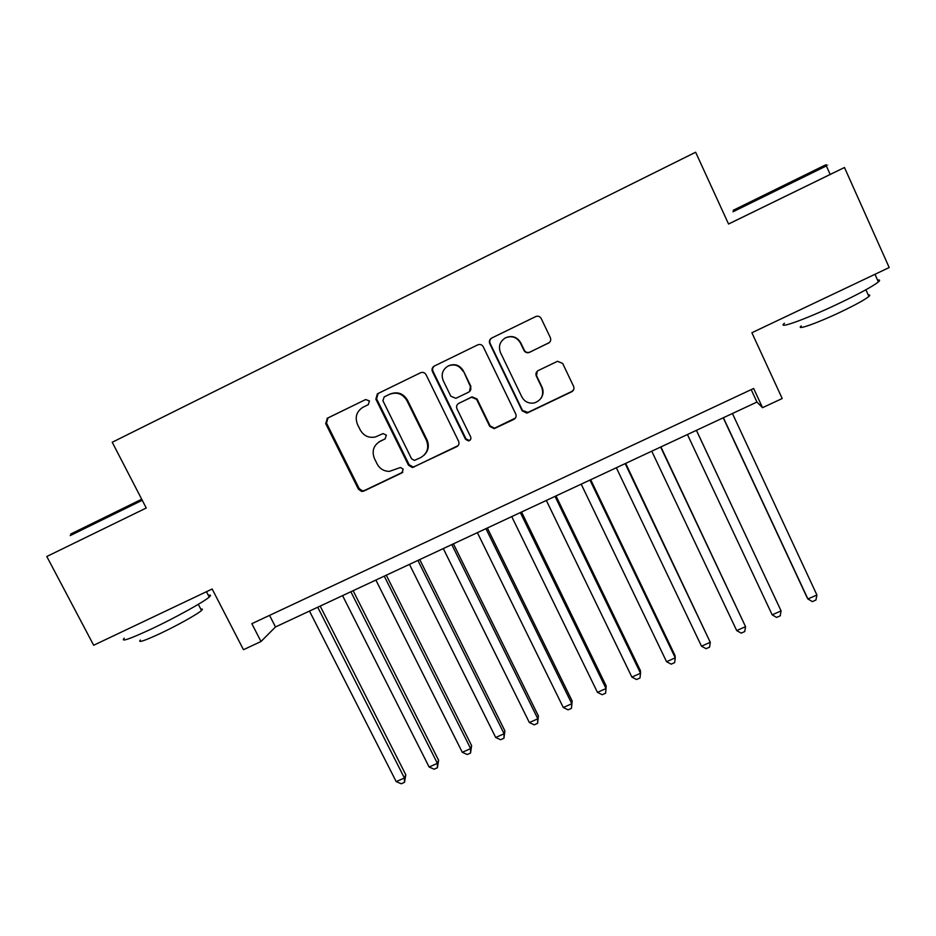 <?xml version="1.0" encoding="UTF-8"?>
<svg xmlns="http://www.w3.org/2000/svg" width="936" height="936" viewBox="0 0 936 936"><rect width="100%" height="100%" fill="white"/><g stroke="black" fill="none" stroke-linecap="round" stroke-linejoin="round"><path stroke-width="1.4" d="M369.427 400.9L365.625 399.555L327.425 418.181L325.681 423.599L358.418 489.177L361.624 491.435L363.8 491.084L401.918 472.879L403.182 469.123L400.444 467.509L389.376 471.37C383.912 471.299 379.829 468.831 377.149 463.999L374.435 458.523C371.604 451.105 373.511 445.36 380.145 441.289L385.094 438.89L386.357 435.111L382.988 433.59L375.523 436.936C368.866 438.27 363.776 435.965 360.266 429.998L357.529 424.499C354.732 417.292 356.476 411.583 362.758 407.371L368.281 404.668L369.427 400.9M548.402 343.219C550.555 341.886 551.21 340.025 550.345 337.627L541.23 318.556C539.908 316.368 538.06 315.713 535.673 316.59L491.505 338.142C489.481 339.499 488.896 341.336 489.762 343.641L522.194 410.857L526.793 413.104L527.693 412.799L571.615 391.821C573.78 390.511 574.435 388.662 573.569 386.287L562.653 363.414L557.528 361.296L538.247 370.551C536.094 371.873 535.45 373.71 536.316 376.096L541.745 387.399C544.167 394.875 541.733 400.046 534.468 402.901C528.887 403.861 524.686 401.872 521.867 396.934L500.514 352.65C498.198 346.378 499.836 341.453 505.428 337.861C511.816 335.392 516.812 337.089 520.428 342.985L523.985 350.403C525.236 352.498 527.015 353.176 529.32 352.451L549.467 342.482M46.8 556.499L146.25 508.002L46.8 556.499L93.67 645.255L212.156 589.001L243.465 649.701L261.004 641.523L251.842 623.68L753.644 388.475L762.536 407.686L782.203 398.525L751.889 332.736L889.2 267.544L844.471 167.509L830.173 174.435C832.279 173.417 832.279 173.429 830.185 174.447L737.1 219.831M146.25 508.002L112.226 442.26L695.635 152.229L728.559 224.032L844.471 167.509M426.044 374.692C424.71 372.54 422.885 371.896 420.568 372.75L377.395 393.822L375.851 399.145L408.505 465.227L412.402 467.532L456.756 446.683C458.851 445.407 459.471 443.605 458.605 441.265L426.044 374.692M434.292 366.058L477.758 344.857C480.11 343.98 481.946 344.635 483.268 346.8L515.724 413.946C516.59 416.309 515.958 418.135 513.817 419.422L494.196 428.641L489.739 426.383L476.599 399.344L471.592 397.203L458.815 403.334C456.709 404.633 456.089 406.446 456.955 408.798L470.656 436.866C471.299 438.925 470.597 440.271 468.562 440.914L465.531 439.312L432.444 371.569C431.578 369.299 432.128 367.497 434.105 366.151L477.875 344.799M737.1 219.808L728.536 223.985M261.004 641.523L275.488 626.956L756.943 402.059L762.536 407.686M269.556 615.373L275.488 626.956M751.187 389.622L756.943 402.059M368.421 404.574L363.577 406.949M378.893 441.979L385.094 438.89M365.719 399.508L327.916 417.982L326.535 423.166L359.178 488.569L362.372 490.827L364.537 490.476L402.854 472.154M420.685 372.692L378.109 393.483L376.565 398.783L409.126 464.677L413.01 466.982L414.519 466.596L458.102 445.63M384.181 396.922L382.918 400.737L411.571 458.78L414.414 460.395L420.615 457.622C427.296 453.55 429.238 447.794 426.442 440.329L406.879 400.538C402.644 393.705 396.829 391.646 389.435 394.36L384.181 396.922M423.868 455.376C428.442 451 429.484 445.817 427.015 439.861L426.442 440.329M384.871 396.571L390.113 394.021C397.484 391.306 403.287 393.366 407.499 400.175L427.015 439.861M458.359 403.591L472.036 396.852L477.032 398.982L490.125 425.938L494.571 428.208L515.432 418.029M434.842 365.789L434.655 365.882C432.689 367.228 432.139 369.03 433.005 371.288L465.988 438.844L469.006 440.435L470.387 439.815M462.899 371.147C459.272 365.297 454.299 363.613 447.981 366.081C442.494 369.638 440.914 374.505 443.255 380.695L450.813 396.209L455.879 398.315L468.585 392.196C470.703 390.897 471.334 389.072 470.457 386.708L463.367 370.867C459.751 365.028 454.791 363.344 448.484 365.812L447.981 366.081M469.474 391.611L470.457 386.708M463.367 370.867L470.902 386.381M505.779 337.674L505.779 337.674C512.144 335.205 517.128 336.913 520.732 342.775L524.289 350.181C525.529 352.264 527.307 352.942 529.6 352.217L548.625 343.009M541.008 398.303C543.371 394.746 543.711 391.002 541.991 387.071L541.745 387.399M537.135 371.335L536.585 375.792L541.991 387.071M535.801 316.532L491.903 337.954C489.879 339.312 489.294 341.137 490.148 343.43L522.499 410.459L527.974 412.402L571.779 391.47L573.663 389.657M309.488 611.079L396.197 781.618L404.41 777.98L405.815 774.821L320.194 606.072M405.815 774.821L404.504 782.32L404.41 777.98L317.725 607.23M404.504 782.32L401.228 783.771L396.197 781.618M70.691 534.058L141.71 499.227M142.249 500.269L70.2 535.591M208.354 595.378C210.916 594.781 211.208 595.343 209.231 597.063C204.013 601.813 175.371 617.702 151.609 628.898C129.285 639.253 120.171 642.353 124.266 638.188M163.332 612.179L132.959 626.605M200.819 609.172C202.667 608.774 202.89 609.207 201.497 610.483C197.742 614.039 177.196 625.529 160.173 633.532C144.109 640.961 137.51 643.137 140.365 640.048M733.239 210.284L824.546 165.391C826.769 164.373 826.851 164.397 824.768 165.473M826.418 166.07C828.5 164.993 828.489 164.947 826.359 165.929L732.958 211.805M877.57 280.086C879.945 279.724 880.214 280.332 878.389 281.923C872.726 286.393 859.342 293.67 838.246 303.767C805.217 319.492 776.131 329.823 784.45 323.259M851.081 285.644L815.747 302.41M868.257 295.015C869.989 294.793 870.199 295.273 868.9 296.443C864.852 299.742 855.258 305.007 840.13 312.238C816.555 323.446 795.308 330.829 801.239 325.962M342.564 595.624L429.133 767.017L437.393 763.343L438.598 760.266L353.129 590.686M438.598 760.266L437.404 767.742L437.393 763.343L350.871 591.751M437.404 767.742L434.105 769.205L429.133 767.017M375.886 580.063L462.29 752.298L470.621 748.613L471.615 745.606L386.311 575.195M471.615 745.606L470.551 753.059L470.621 748.613L384.263 576.155M470.551 753.059L467.228 754.521L462.29 752.298M409.465 564.373L495.706 737.486L504.106 733.754L504.89 730.84L419.749 559.576M504.89 730.84L503.942 738.258L504.106 733.754L417.901 560.43M503.942 738.258L500.596 739.744L495.706 737.486M443.301 548.578L529.366 722.545L537.826 718.801L538.399 715.97L453.422 543.839M538.399 715.97L537.58 723.352L537.826 718.801L451.795 544.6M537.58 723.352L534.21 724.85L529.366 722.545M477.383 532.654L563.285 707.511L571.802 703.732L572.153 700.982L487.352 527.998M572.153 700.982L571.463 708.341L571.802 703.732L485.948 528.653M571.463 708.341L568.07 709.851L563.285 707.511M511.735 516.602L597.449 692.347L606.025 688.545L606.165 685.889L521.551 512.027M597.449 692.347L602.176 694.734L605.604 693.213L606.025 688.545L520.357 512.577M546.343 500.444L631.87 677.079L640.517 673.253L640.435 670.679L555.996 495.928M631.87 677.079L636.55 679.501L640.002 677.968L640.517 673.253L555.036 496.384M581.209 484.158L666.549 661.693L675.254 657.832L674.961 655.352L590.71 479.723M666.549 661.693L671.182 664.15L674.657 662.618L675.254 657.832L589.972 480.063M616.344 467.743L701.497 646.203L710.272 642.307L625.681 463.378M701.497 646.203L706.072 648.695L709.57 647.139L710.272 642.307L625.178 463.612M651.76 451.199L736.702 630.583L745.547 626.652L660.921 446.917M736.702 630.583L741.218 633.122L744.752 631.554L745.547 626.652L660.652 447.045M687.445 434.538L772.177 614.847L781.092 610.892L696.431 430.326M772.177 614.847L776.646 617.421L780.203 615.853L781.092 610.892L696.407 430.349M723.247 417.807L806.75 596.852L807.92 598.981L816.906 595.004L732.432 413.513M723.399 417.737L807.92 598.981L812.331 601.614L815.923 600.023L816.906 595.004M363.964 406.75L363.215 407.137M380.835 440.809L380.145 441.289M402.562 472.317L401.918 472.879M364.537 490.476L363.8 491.084M359.178 488.569L358.418 489.177M326.535 423.166L325.681 423.599M328.279 417.772L327.425 418.181M414.519 466.596L413.923 467.146M409.126 464.677L408.505 465.227M376.565 398.783L375.851 399.145M378.355 393.342L377.641 393.693M407.499 400.175L406.879 400.538M390.113 394.021L389.435 394.36M362.372 490.827L361.624 491.435M327.916 417.982L327.062 418.392M413.01 466.982L412.402 467.532M378.109 393.483L377.395 393.822M198.303 604.328L201.497 610.483M209.231 597.063L206.458 591.704M830.185 174.447L826.359 165.929M865.894 289.762L868.9 296.443M878.389 281.923L874.973 274.295M824.546 165.391L826.207 166"/></g></svg>
